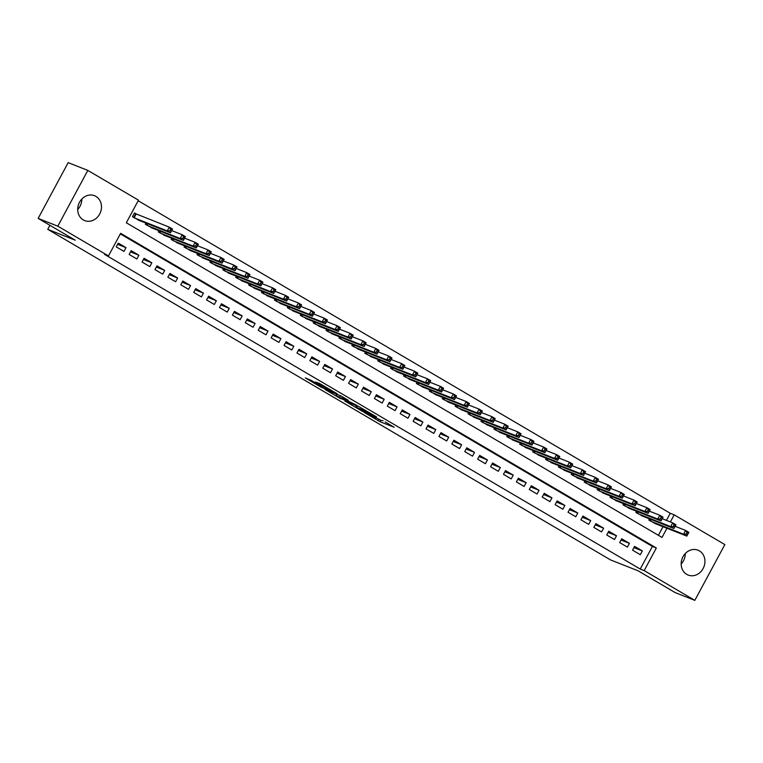<?xml version="1.0" encoding="UTF-8"?>
<svg xmlns="http://www.w3.org/2000/svg" width="763" height="763" viewBox="0 0 763 763"><rect width="100%" height="100%" fill="white"/><g stroke="black" fill="none" stroke-linecap="round" stroke-linejoin="round"><path stroke-width="1.14" d="M375.978 417.847L373.937 417.58L364.085 412.421L380.088 421.729L394.194 427.27L385.239 421.939M383.14 420.699L381.109 420.413L371.419 415.301L375.777 418.21M81.832 199.038A13.381 11.645 -68.4 0 1 77.702 209.491M95.928 196.396A13.381 11.645 -68.4 0 1 100.067 213.258A13.381 11.645 -68.4 0 1 84.683 220.593A13.381 11.645 -68.4 0 1 83.272 219.906A13.381 11.645 -68.4 0 1 79.123 203.044A13.381 11.645 -68.4 0 1 94.517 195.7A13.381 11.645 -68.4 0 1 95.928 196.396M685.298 553.509A13.381 11.645 -68.4 0 1 681.168 563.962M699.385 550.867A13.381 11.645 -68.4 0 1 703.524 567.729A13.381 11.645 -68.4 0 1 688.14 575.064A13.381 11.645 -68.4 0 1 686.729 574.377A13.381 11.645 -68.4 0 1 682.589 557.515A13.381 11.645 -68.4 0 1 697.973 550.171A13.381 11.645 -68.4 0 1 699.385 550.867M311.457 380.518L305.305 377.876L320.965 387.146L337.112 393.746L319.411 383.417L315.205 381.996L333.326 391.848L323.607 388.09L311.457 380.518M666.433 520.376L670.257 513.28L674.187 514.834L724.85 544.591L694.826 600.357L675.169 592.593L638.059 570.791L610.543 559.918L47.745 229.329L75.26 240.202L38.15 218.409L57.807 226.172L87.831 170.407L138.494 200.173L126.324 222.777L662.017 537.438L666.957 528.254M694.826 600.357L644.163 570.6L656.333 547.987L120.64 233.325L108.47 255.929L57.807 226.172M108.47 255.929L104.541 254.384L640.233 569.045L644.163 570.6M344.924 401.071L362.415 411.343L376.521 416.884L358.82 406.565L344.924 401.071M340.67 398.725L325.009 389.445L341.156 396.035L348.262 400.289L342.911 398.448L356.979 405.391L340.803 398.477M136.749 214.279L134.488 212.953L132.457 216.721L140.402 220.917M632.556 550.152L640.3 554.701L642.332 550.934L634.587 546.384L632.556 550.152M619.651 542.569L627.396 547.119L629.427 543.351L621.683 538.802L619.651 542.569M606.747 534.987L614.492 539.536L616.514 535.769L608.769 531.22L606.747 534.987M593.833 527.405L601.578 531.954L603.609 528.187L595.865 523.637L593.833 527.405M580.929 519.822L588.674 524.372L590.696 520.604L582.951 516.055L580.929 519.822M568.015 512.24L575.76 516.789L577.791 513.022L570.047 508.473L568.015 512.24M555.111 504.658L562.856 509.207L564.887 505.44L557.143 500.89L555.111 504.658M542.197 497.075L549.942 501.625L551.973 497.858L544.229 493.308L542.197 497.075M529.293 489.493L537.038 494.043L539.069 490.275L531.325 485.726L529.293 489.493M516.389 481.911L524.133 486.46L526.155 482.693L518.411 478.143L516.389 481.911M503.475 474.338L511.22 478.878L513.251 475.111L505.507 470.561L503.475 474.338M490.571 466.756L498.315 471.305L500.347 467.528L492.593 462.979L490.571 466.756M477.657 459.173L485.402 463.723L487.433 459.946L479.689 455.397L477.657 459.173M464.753 451.591L472.497 456.14L474.529 452.364L466.784 447.814L464.753 451.591M451.849 444.009L459.593 448.558L461.615 444.781L453.871 440.232L451.849 444.009M438.935 436.426L446.679 440.976L448.711 437.199L440.966 432.65L438.935 436.426M426.031 428.844L433.775 433.394L435.797 429.617L428.053 425.067L426.031 428.844M413.117 421.262L420.861 425.811L422.893 422.034L415.148 417.485L413.117 421.262M400.213 413.68L407.957 418.229L409.989 414.452L402.244 409.903L400.213 413.68M387.299 406.097L395.043 410.647L397.075 406.87L389.33 402.32L387.299 406.097M374.395 398.515L382.139 403.064L384.171 399.287L376.426 394.748L374.395 398.515M361.49 390.933L369.235 395.482L371.257 391.715L363.512 387.165L361.49 390.933M348.577 383.35L356.321 387.9L358.352 384.132L350.608 379.583L348.577 383.35M335.672 375.768L343.417 380.317L345.448 376.55L337.694 372.001L335.672 375.768M322.759 368.186L330.503 372.735L332.534 368.968L324.79 364.418L322.759 368.186M309.854 360.603L317.599 365.153L319.63 361.385L311.886 356.836L309.854 360.603M296.95 353.021L304.695 357.57L306.716 353.803L298.972 349.254L296.95 353.021M284.036 345.439L291.781 349.988L293.812 346.221L286.068 341.671L284.036 345.439M271.132 337.856L278.876 342.406L280.898 338.638L273.154 334.089L271.132 337.856M258.218 330.274L265.963 334.823L267.994 331.056L260.25 326.507L258.218 330.274M245.314 322.692L253.058 327.241L255.09 323.474L247.346 318.924L245.314 322.692M232.4 315.109L240.145 319.659L242.176 315.892L234.432 311.342L232.4 315.109M219.496 307.527L227.24 312.077L229.272 308.309L221.528 303.76L219.496 307.527M206.592 299.945L214.336 304.494L216.358 300.727L208.614 296.178L206.592 299.945M193.678 292.363L201.422 296.912L203.454 293.145L195.709 288.595L193.678 292.363M180.774 284.78L188.518 289.33L190.55 285.562L182.796 281.013L180.774 284.78M167.86 277.198L175.604 281.747L177.636 277.98L169.891 273.431L167.86 277.198M154.956 269.616L162.7 274.165L164.732 270.398L156.987 265.848L154.956 269.616M142.052 262.033L149.796 266.583L151.818 262.815L144.073 258.266L142.052 262.033M129.138 254.451L136.882 259L138.914 255.233L131.169 250.684L129.138 254.451M640.233 569.045L652.403 546.442L120.335 233.898M126 247.651L118.255 243.101L116.234 246.869L123.978 251.418L126 247.651L117.597 244.322M670.257 513.28L138.189 200.745M658.393 535.311L663.028 526.699M656.724 524.21L648.788 520.013L649.418 518.84M643.819 516.627L635.884 512.431L636.514 511.258M630.906 509.045L622.97 504.848L623.609 503.675M618.001 501.463L610.066 497.266L610.696 496.093M605.097 493.88L597.152 489.684L597.791 488.511M592.183 486.298L584.248 482.102L584.878 480.928M579.279 478.716L571.344 474.519L571.973 473.346M566.365 471.133L558.43 466.937L559.069 465.764M553.461 463.551L545.526 459.355L546.155 458.181M540.557 455.969L532.612 451.772L533.251 450.599M527.643 448.386L519.708 444.19L520.337 443.017M514.739 440.804L506.794 436.608L507.433 435.435M501.825 433.222L493.89 429.025L494.519 427.852M488.921 425.64L480.986 421.443L481.615 420.27M476.007 418.057L468.072 413.861L468.711 412.688M463.103 410.475L455.168 406.278L455.797 405.105M450.199 402.893L442.254 398.696L442.893 397.523M437.285 395.31L429.35 391.114L429.979 389.941M424.381 387.728L416.445 383.531L417.075 382.358M411.467 380.146L403.532 375.949L404.171 374.776M398.563 372.563L390.627 368.367L391.257 367.194M385.658 364.981L377.714 360.785L378.353 359.611M372.745 357.399L364.809 353.202L365.439 352.029M359.84 349.816L351.896 345.62L352.535 344.447M346.927 342.234L338.991 338.038L339.621 336.864M334.022 334.652L326.087 330.455L326.717 329.282M321.109 327.069L313.173 322.873L313.812 321.7M308.204 319.487L300.269 315.291L300.899 314.118M295.3 311.905L287.355 307.708L287.994 306.535M282.386 304.323L274.451 300.126L275.081 298.953M269.482 296.74L261.547 292.544L262.176 291.371M256.568 289.158L248.633 284.961L249.272 283.788M243.664 281.576L235.729 277.379L236.358 276.206M230.76 273.993L222.815 269.797L223.454 268.624M217.846 266.411L209.911 262.214L210.54 261.041M204.942 258.829L196.997 254.632L197.636 253.459M192.028 251.246L184.093 247.05L184.722 245.877M179.124 243.664L171.189 239.468L171.818 238.294M166.21 236.082L158.275 231.885L158.914 230.712M153.306 228.499L145.371 224.303L146 223.13M49.91 225.314L47.745 229.329M38.15 218.409L68.174 162.643L87.831 170.407M670.362 521.93L674.187 514.834M652.403 546.442L656.333 547.987M642.332 550.934L633.929 547.615M629.427 543.351L621.015 540.032M616.514 535.769L608.111 532.45M603.609 528.187L595.207 524.868M590.696 520.604L582.293 517.285M577.791 513.022L569.389 509.703M564.887 505.44L556.475 502.121M551.973 497.858L543.571 494.538M539.069 490.275L530.657 486.956M526.155 482.693L517.753 479.374M513.251 475.111L504.848 471.792M500.347 467.528L491.935 464.209M487.433 459.946L479.03 456.627M474.529 452.364L466.117 449.045M461.615 444.781L453.212 441.462M448.711 437.199L440.308 433.88M435.797 429.617L427.394 426.298M422.893 422.034L414.49 418.715M409.989 414.452L401.576 411.133M397.075 406.87L388.672 403.551M384.171 399.287L375.758 395.968M371.257 391.715L362.854 388.386M358.352 384.132L349.95 380.804M345.448 376.55L337.036 373.221M332.534 368.968L324.132 365.639M319.63 361.385L311.218 358.057M306.716 353.803L298.314 350.475M293.812 346.221L285.41 342.892M280.898 338.638L272.496 335.31M267.994 331.056L259.592 327.728M255.09 323.474L246.678 320.145M242.176 315.892L233.774 312.563M229.272 308.309L220.86 304.981M216.358 300.727L207.956 297.398M203.454 293.145L195.051 289.816M190.55 285.562L182.138 282.234M177.636 277.98L169.233 274.651M164.732 270.398L156.32 267.069M151.818 262.815L143.415 259.487M138.914 255.233L130.511 251.904M354.48 404.848L356.579 406.078M360.06 409.903L373.832 415.492L364.972 410.713L355.949 407.242L360.06 409.903M336.636 394.366L334.776 393.279M336.569 395.701L346.784 401.014L336.569 395.701L337.332 394.29M654.273 523.237L686.824 536.103L683.591 534.205L685.622 530.438L675.121 526.279M687.005 532.536L685.622 530.438L688.855 532.336L686.824 536.103L688.293 533.299L687.005 532.536L686.195 534.043L687.482 534.806M686.195 534.043L683.591 534.205L651.049 521.339M688.293 533.299L688.855 532.336M641.368 515.654L673.91 528.521L670.687 526.623L672.718 522.855L662.208 518.697M674.101 524.954L672.718 522.855L675.942 524.753L673.91 528.521L675.389 525.717L674.101 524.954L673.29 526.46L674.578 527.223M673.29 526.46L670.687 526.623L638.135 513.757M675.389 525.717L675.942 524.753M628.454 508.072L661.006 520.938L657.782 519.04L659.804 515.273L649.303 511.115M661.187 517.371L659.804 515.273L663.037 517.171L661.006 520.938L662.484 518.134L661.187 517.371L660.376 518.878L661.664 519.641M660.376 518.878L657.782 519.04L625.231 506.174M662.484 518.134L663.037 517.171M615.55 500.49L648.102 513.356L644.869 511.458L646.9 507.691L636.39 503.532M648.283 509.789L646.9 507.691L650.124 509.589L648.102 513.356L649.571 510.552L648.283 509.789L647.472 511.296L648.76 512.059M647.472 511.296L644.869 511.458L612.327 498.592M649.571 510.552L650.124 509.589M602.646 492.908L635.188 505.774L631.964 503.876L633.996 500.108L623.485 495.95M635.369 502.207L633.996 500.108L637.219 502.006L635.188 505.774L636.666 502.97L635.369 502.207L634.558 503.714L635.856 504.477M634.558 503.714L631.964 503.876L599.413 491.01M636.666 502.97L637.219 502.006M589.732 485.325L622.284 498.191L619.051 496.293L621.082 492.526L610.572 488.368M622.465 494.624L621.082 492.526L624.306 494.424L622.284 498.191L623.752 495.387L622.465 494.624L621.654 496.131L622.942 496.894M621.654 496.131L619.051 496.293L586.509 483.427M623.752 495.387L624.306 494.424M576.828 477.743L609.37 490.609L606.146 488.711L608.178 484.944L597.667 480.785M609.561 487.042L608.178 484.944L611.401 486.842L609.37 490.609L610.848 487.805L609.561 487.042L608.74 488.549L610.038 489.312M608.74 488.549L606.146 488.711L573.595 475.845M610.848 487.805L611.401 486.842M563.914 470.161L596.466 483.027L593.242 481.129L595.264 477.361L584.763 473.203M596.647 479.46L595.264 477.361L598.497 479.259L596.466 483.027L597.934 480.223L596.647 479.46L595.836 480.967L597.124 481.73M595.836 480.967L593.242 481.129L560.691 468.263M597.934 480.223L598.497 479.259M551.01 462.578L583.561 475.444L580.328 473.546L582.36 469.779L571.849 465.63M583.743 471.877L582.36 469.779L585.583 471.677L583.561 475.444L585.03 472.64L583.743 471.877L582.932 473.384L584.22 474.147M582.932 473.384L580.328 473.546L547.786 460.68M585.03 472.64L585.583 471.677M538.096 454.996L570.648 467.862L567.424 465.964L569.446 462.197L558.945 458.048M570.829 464.295L569.446 462.197L572.679 464.095L570.648 467.862L572.126 465.058L570.829 464.295L570.018 465.802L571.315 466.565M570.018 465.802L567.424 465.964L534.873 453.098M572.126 465.058L572.679 464.095M525.192 447.414L557.743 460.28L554.51 458.382L556.542 454.614L546.031 450.466M557.925 456.713L556.542 454.614L559.765 456.512L557.743 460.28L559.212 457.476L557.925 456.713L557.114 458.22L558.402 458.983M557.114 458.22L554.51 458.382L521.968 445.516M559.212 457.476L559.765 456.512M512.288 439.831L544.83 452.697L541.606 450.799L543.638 447.032L533.127 442.883M545.011 449.13L543.638 447.032L546.861 448.93L544.83 452.697L546.308 449.893L545.011 449.13L544.2 450.637L545.497 451.4M544.2 450.637L541.606 450.799L509.055 437.933M546.308 449.893L546.861 448.93M499.374 432.249L531.925 445.115L528.692 443.217L530.724 439.45L520.223 435.301M532.107 441.548L530.724 439.45L533.957 441.348L531.925 445.115L533.394 442.311L532.107 441.548L531.296 443.055L532.584 443.818M531.296 443.055L528.692 443.217L496.15 430.351M533.394 442.311L533.957 441.348M486.47 424.667L519.012 437.533L515.788 435.635L517.819 431.868L507.309 427.719M519.202 433.966L517.819 431.868L521.043 433.766L519.012 437.533L520.49 434.729L519.202 433.966L518.392 435.473L519.679 436.236M518.392 435.473L515.788 435.635L483.237 422.769M520.49 434.729L521.043 433.766M473.556 417.084L506.107 429.95L502.884 428.053L504.906 424.285L494.405 420.136M506.289 426.383L504.906 424.285L508.139 426.183L506.107 429.95L507.586 427.146L506.289 426.383L505.478 427.89L506.766 428.653M505.478 427.89L502.884 428.053L470.332 415.186M507.586 427.146L508.139 426.183M460.652 409.502L493.203 422.368L489.97 420.47L492.001 416.703L481.491 412.554M493.384 418.801L492.001 416.703L495.225 418.601L493.203 422.368L494.672 419.564L493.384 418.801L492.574 420.308L493.861 421.071M492.574 420.308L489.97 420.47L457.428 407.604M494.672 419.564L495.225 418.601M447.747 401.92L480.289 414.786L477.066 412.888L479.097 409.121L468.587 404.972M480.471 411.219L479.097 409.121L482.321 411.019L480.289 414.786L481.768 411.982L480.471 411.219L479.66 412.726L480.957 413.489M479.66 412.726L477.066 412.888L444.514 400.022M481.768 411.982L482.321 411.019M434.834 394.337L467.385 407.204L464.152 405.306L466.183 401.538L455.673 397.389M467.566 403.637L466.183 401.538L469.407 403.436L467.385 407.204L468.854 404.4L467.566 403.637L466.756 405.143L468.043 405.906M466.756 405.143L464.152 405.306L431.61 392.44M468.854 404.4L469.407 403.436M421.929 386.755L454.471 399.621L451.248 397.723L453.279 393.956L442.769 389.807M454.662 396.054L453.279 393.956L456.503 395.854L454.471 399.621L455.95 396.817L454.662 396.054L453.842 397.561L455.139 398.324M453.842 397.561L451.248 397.723L418.696 384.857M455.95 396.817L456.503 395.854M409.016 379.173L441.567 392.039L438.344 390.141L440.365 386.374L429.865 382.225M441.748 388.472L440.365 386.374L443.599 388.272L441.567 392.039L443.036 389.235L441.748 388.472L440.938 389.979L442.225 390.742M440.938 389.979L438.344 390.141L405.792 377.275M443.036 389.235L443.599 388.272M396.111 371.591L428.663 384.457L425.43 382.559L427.461 378.791L416.951 374.643M428.844 380.89L427.461 378.791L430.685 380.689L428.663 384.457L430.132 381.653L428.844 380.89L428.033 382.397L429.321 383.16M428.033 382.397L425.43 382.559L392.888 369.693M430.132 381.653L430.685 380.689M383.198 364.008L415.749 376.874L412.525 374.976L414.547 371.209L404.047 367.06M415.93 373.307L414.547 371.209L417.781 373.107L415.749 376.874L417.227 374.07L415.93 373.307L415.12 374.814L416.417 375.577M415.12 374.814L412.525 374.976L379.974 362.11M417.227 374.07L417.781 373.107M370.293 356.426L402.845 369.292L399.612 367.394L401.643 363.627L391.133 359.478M403.026 365.725L401.643 363.627L404.867 365.525L402.845 369.292L404.314 366.488L403.026 365.725L402.215 367.232L403.503 367.995M402.215 367.232L399.612 367.394L367.07 354.528M404.314 366.488L404.867 365.525M357.389 348.844L389.931 361.71L386.707 359.812L388.739 356.044L378.229 351.896M390.112 358.143L388.739 356.044L391.963 357.942L389.931 361.71L391.409 358.906L390.112 358.143L389.302 359.65L390.599 360.413M389.302 359.65L386.707 359.812L354.156 346.946M391.409 358.906L391.963 357.942M344.475 341.261L377.027 354.127L373.803 352.229L375.825 348.462L365.324 344.313M377.208 350.56L375.825 348.462L379.058 350.36L377.027 354.127L378.496 351.323L377.208 350.56L376.397 352.067L377.685 352.83M376.397 352.067L373.803 352.229L341.252 339.363M378.496 351.323L379.058 350.36M331.571 333.679L364.113 346.545L360.889 344.647L362.921 340.88L352.411 336.731M364.304 342.978L362.921 340.88L366.145 342.778L364.113 346.545L365.591 343.741L364.304 342.978L363.493 344.485L364.781 345.248M363.493 344.485L360.889 344.647L328.338 331.781M365.591 343.741L366.145 342.778M318.657 326.097L351.209 338.963L347.985 337.065L350.007 333.297L339.506 329.149M351.39 335.396L350.007 333.297L353.24 335.195L351.209 338.963L352.687 336.159L351.39 335.396L350.579 336.912L351.867 337.666M350.579 336.912L347.985 337.065L315.434 324.199M352.687 336.159L353.24 335.195M305.753 318.514L338.305 331.38L335.071 329.482L337.103 325.715L326.593 321.566M338.486 327.813L337.103 325.715L340.327 327.613L338.305 331.38L339.773 328.576L338.486 327.813L337.675 329.33L338.963 330.083M337.675 329.33L335.071 329.482L302.529 316.616M339.773 328.576L340.327 327.613M292.849 310.932L325.391 323.798L322.167 321.9L324.199 318.133L313.688 313.984M325.572 320.231L324.199 318.133L327.422 320.031L325.391 323.798L326.869 320.994L325.572 320.231L324.761 321.748L326.059 322.501M324.761 321.748L322.167 321.9L289.616 309.034M326.869 320.994L327.422 320.031M279.935 303.35L312.487 316.216L309.253 314.318L311.285 310.551L300.775 306.402M312.668 312.649L311.285 310.551L314.509 312.449L312.487 316.216L313.955 313.412L312.668 312.649L311.857 314.165L313.145 314.919M311.857 314.165L309.253 314.318L276.711 301.452M313.955 313.412L314.509 312.449M267.031 295.767L299.573 308.634L296.349 306.736L298.381 302.968L287.87 298.819M299.764 305.076L298.381 302.968L301.604 304.866L299.573 308.634L301.051 305.829L299.764 305.076L298.943 306.583L300.24 307.336M298.943 306.583L296.349 306.736L263.798 293.869M301.051 305.829L301.604 304.866M254.117 288.185L286.669 301.051L283.445 299.153L285.467 295.386L274.966 291.237M286.85 297.494L285.467 295.386L288.7 297.284L286.669 301.051L288.137 298.247L286.85 297.494L286.039 299.001L287.327 299.754M286.039 299.001L283.445 299.153L250.893 286.287M288.137 298.247L288.7 297.284M241.213 280.603L273.764 293.469L270.531 291.571L272.563 287.804L262.052 283.655M273.946 289.911L272.563 287.804L275.786 289.702L273.764 293.469L275.233 290.665L273.946 289.911L273.135 291.418L274.422 292.172M273.135 291.418L270.531 291.571L237.989 278.705M275.233 290.665L275.786 289.702M228.299 273.02L260.851 285.887L257.627 283.989L259.649 280.221L249.148 276.072M261.032 282.329L259.649 280.221L262.882 282.119L260.851 285.887L262.329 283.083L261.032 282.329L260.221 283.836L261.518 284.589M260.221 283.836L257.627 283.989L225.075 271.123M262.329 283.083L262.882 282.119M215.395 265.438L247.946 278.304L244.713 276.406L246.745 272.639L236.234 268.49M248.128 274.747L246.745 272.639L249.968 274.537L247.946 278.304L249.415 275.5L248.128 274.747L247.317 276.254L248.604 277.007M247.317 276.254L244.713 276.406L212.171 263.54M249.415 275.5L249.968 274.537M202.491 257.856L235.033 270.722L231.809 268.824L233.84 265.057L223.33 260.908M235.214 267.164L233.84 265.057L237.064 266.955L235.033 270.722L236.511 267.918L235.214 267.164L234.403 268.671L235.7 269.425M234.403 268.671L231.809 268.824L199.257 255.958M236.511 267.918L237.064 266.955M189.577 250.274L222.128 263.14L218.905 261.242L220.927 257.474L210.426 253.326M222.31 259.582L220.927 257.474L224.16 259.372L222.128 263.14L223.597 260.336L222.31 259.582L221.499 261.089L222.786 261.843M221.499 261.089L218.905 261.242L186.353 248.376M223.597 260.336L224.16 259.372M176.673 242.691L209.215 255.557L205.991 253.659L208.022 249.892L197.512 245.743M209.405 252L208.022 249.892L211.246 251.79L209.215 255.557L210.693 252.753L209.405 252L208.595 253.507L209.882 254.26M208.595 253.507L205.991 253.659L173.439 240.793M210.693 252.753L211.246 251.79M163.759 235.109L196.31 247.975L193.087 246.077L195.109 242.31L184.608 238.161M196.492 244.418L195.109 242.31L198.342 244.208L196.31 247.975L197.789 245.171L196.492 244.418L195.681 245.924L196.968 246.678M195.681 245.924L193.087 246.077L160.535 233.211M197.789 245.171L198.342 244.208M150.855 227.527L183.406 240.393L180.173 238.495L182.204 234.727L171.694 230.579M183.587 236.835L182.204 234.727L185.428 236.625L183.406 240.393L184.875 237.589L183.587 236.835L182.777 238.342L184.064 239.096M182.777 238.342L180.173 238.495L147.631 225.629M184.875 237.589L185.428 236.625M137.95 219.944L170.492 232.81L167.269 230.912L169.3 227.145L134.355 213.211M170.674 229.253L169.3 227.145L172.524 229.043L170.492 232.81L171.971 230.006L170.674 229.253L169.863 230.76L171.16 231.513M169.863 230.76L167.269 230.912L134.717 218.046M171.971 230.006L172.524 229.043M380.851 420.308L380.088 421.729M378.772 419.326L378.047 420.68M365.248 410.198L364.972 410.713M357.399 406.002L356.636 407.423M342.921 397.075L342.415 398.009M342.482 396.817L341.834 398.019M340.498 395.673L339.793 396.97M324.065 386.002L323.636 386.803M322.091 384.838L321.595 385.754M651.249 519.555L650.467 520.995M650.849 519.403L650.105 520.786M638.335 511.973L637.563 513.423M637.944 511.82L637.2 513.203M625.431 504.391L624.649 505.84M625.031 504.238L624.287 505.621M612.517 496.808L611.745 498.258M612.126 496.656L611.382 498.039M599.613 489.226L598.831 490.676M599.213 489.073L598.469 490.456M586.699 481.644L585.927 483.093M586.308 481.491L585.564 482.874M573.795 474.061L573.023 475.511M573.404 473.909L572.651 475.292M560.891 466.479L560.109 467.929M560.49 466.327L559.746 467.709M547.977 458.897L547.205 460.347M547.586 458.744L546.842 460.127M535.073 451.315L534.291 452.764M534.672 451.162L533.928 452.545M522.159 443.732L521.387 445.182M521.768 443.58L521.024 444.963M509.255 436.15L508.482 437.6M508.864 435.997L508.11 437.38M496.351 428.568L495.569 430.017M495.95 428.415L495.206 429.798M483.437 420.985L482.664 422.435M483.046 420.833L482.302 422.216M470.533 413.403L469.75 414.853M470.132 413.25L469.388 414.633M457.619 405.821L456.846 407.27M457.228 405.668L456.484 407.051M444.715 398.238L443.932 399.688M444.314 398.086L443.57 399.469M431.801 390.656L431.028 392.106M431.41 390.503L430.666 391.886M418.897 383.074L418.124 384.523M418.505 382.921L417.752 384.304M405.992 375.491L405.21 376.941M405.592 375.339L404.848 376.722M393.079 367.909L392.306 369.359M392.687 367.756L391.944 369.139M380.174 360.327L379.392 361.776M379.774 360.174L379.03 361.557M367.261 352.744L366.488 354.194M366.869 352.592L366.126 353.975M354.356 345.162L353.584 346.612M353.965 345.01L353.212 346.392M341.452 337.58L340.67 339.03M341.051 337.427L340.308 338.81M328.538 329.998L327.766 331.447M328.147 329.845L327.403 331.228M315.634 322.415L314.852 323.865M315.233 322.263L314.49 323.646M302.72 314.833L301.948 316.283M302.329 314.68L301.585 316.063M289.816 307.251L289.034 308.7M289.415 307.098L288.672 308.481M276.902 299.668L276.13 301.118M276.511 299.516L275.767 300.899M263.998 292.086L263.225 293.536M263.607 291.933L262.853 293.316M251.094 284.504L250.312 285.953M250.693 284.351L249.949 285.734M238.18 276.921L237.407 278.371M237.789 276.769L237.045 278.152M225.276 269.339L224.494 270.789M224.875 269.186L224.131 270.569M212.362 261.757L211.589 263.206M211.971 261.604L211.227 262.987M199.458 254.174L198.685 255.624M199.067 254.022L198.313 255.405M186.553 246.592L185.771 248.042M186.153 246.439L185.409 247.822M173.64 239.01L172.867 240.459M173.249 238.857L172.505 240.24M160.735 231.427L159.953 232.877M160.335 231.275L159.591 232.658M147.822 223.845L147.049 225.295M147.431 223.693L146.687 225.075M136.119 214.031L134.135 217.713M135.728 213.859L133.773 217.493M356.75 405.744L355.949 407.242M342.73 396.97L342.196 397.952M336.788 394.07L335.997 395.558M316.511 383.484L316.254 383.97"/></g></svg>
